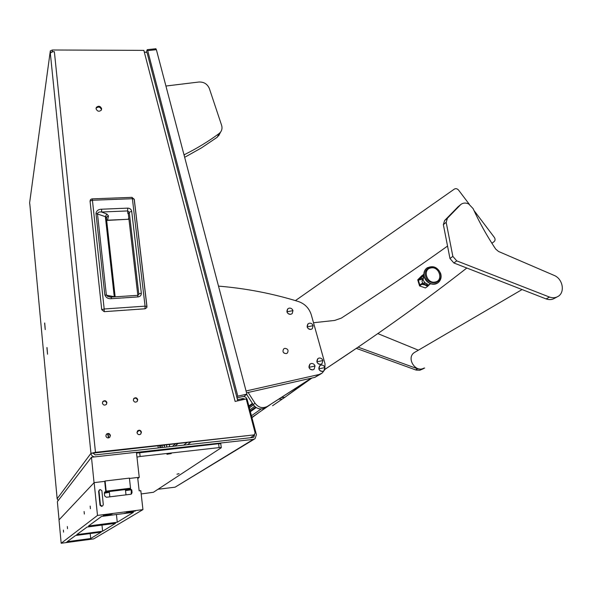 <?xml version="1.0" encoding="UTF-8"?>
<svg xmlns="http://www.w3.org/2000/svg" width="592" height="592" viewBox="0 0 592 592"><rect width="100%" height="100%" fill="white"/><g stroke="black" fill="none" stroke-linecap="round" stroke-linejoin="round"><path stroke-width="0.89" d="M146.912 306.56L146.772 307.648L145.01 308.802L104.192 311.666L101.735 309.66L90.043 201.014L90.62 199.46L92.012 198.897M128.79 217.849L128.286 219.277L128.945 219.203M138.587 294.86L138.794 293.965L141.325 293.195C141.355 295.334 140.282 296.577 138.091 296.918L137.559 295.349M138.091 296.918L111.488 298.686C108.181 298.967 105.961 297.702 104.828 294.89L95.985 213.49C96.489 210.715 98.376 209.279 101.632 209.205L127.717 208.14C129.922 208.236 131.254 209.302 131.713 211.351L129.241 212.21L128.338 214.015M127.717 208.14L127.672 210.93L129.241 212.21L138.794 293.965L138.609 294.831L137.684 295.341L111.007 297.103L107.677 296.429L106.345 294.971L97.473 213.653C97.887 212.321 99.271 211.773 101.617 212.017L127.672 210.93L127.783 213.327L128.338 213.978M101.632 209.205L101.617 212.017L106.849 214.03L105.361 216.657L95.985 213.49M104.828 294.89L115.04 296.836M111.488 298.686L111.118 297.095L107.677 296.429L110.578 297.125M107.537 220.194L106.671 220.424M106.53 217.671L106.775 216.879L108.477 215.888L106.849 214.03M115.159 296.829L106.323 217.279L106.775 216.879L106.449 218.441L106.323 217.279L105.361 216.657L114.286 296.888M47.538 354.179L47.012 347.541L47.538 354.179M47.308 350.605L47.286 352.099L47.308 350.605M45.229 329.566L44.718 322.98L45.229 329.566M45.007 326L44.985 327.517L45.007 326M170.015 453.583L168.476 453.805M170.089 453.576L168.01 453.849M179.043 473.696L178.421 473.785M164.502 444.999L164.406 446.427L163.769 445.08M155.8 48.751L156.377 49.676L147.689 50.631L147.223 49.691L146.305 52.148M147.689 50.631L237.814 396.174L236.785 397.01M156.377 49.676L246.879 394.117L237.814 396.174M243.823 396.536L246.879 394.117M107.907 433.744L108.861 437.843M107.574 433.766L108.543 437.925M139.275 434.654L140.171 434.454M138.876 430.495L136.967 432.574M251.94 417.686L258.689 412.683M469.338 204.344L458.585 190.128C457.246 188.641 455.825 188.3 454.323 189.114L295.408 300.61M281.333 397.535L284.93 397.284L305.368 382.084M491.908 243.268L494.105 241.632C495.312 240.456 495.378 239.027 494.32 237.362L473.918 210.397M284.722 397.432L282.428 399.001L278.751 399.2M311.932 378.036L286.772 395.915M281.836 399.348L272.542 405.742M313.508 322.736L334.695 320.427L341.332 318.104C378.961 293.78 414.208 269.885 447.071 246.398M466.607 268.183L459.015 274.089C418.47 305.494 373.752 337.255 324.853 369.364M311.266 378.184L307.026 381.011L311.481 378.14M362.223 344.366L324.816 369.452L325.015 363.814L311.296 314.848C309.194 308.225 304.873 303.777 298.346 301.506C272.557 293.521 245.946 288.385 218.5 286.114M248.137 392.474L255.034 403.241C258.549 407.718 262.715 408.746 267.532 406.319L309.179 379.531M267.532 406.319L307.026 381.011M265.608 407.651C260.82 410.071 256.676 409.05 253.184 404.602L255.034 403.241M246.605 394.331L253.184 404.602M286.239 353.631C283.08 353.202 282.236 351.611 283.709 348.88L284.796 348.34C287.964 348.784 288.8 350.368 287.32 353.106L286.239 353.631M246.057 390.986L319.058 374.514L322.226 373.012L324.682 369.793M283.094 351.944L284.13 353.195M321.352 373.611L314.877 377.37L319.058 374.514M246.538 392.836L314.877 377.37M219.743 133.711L217.22 137.248L219.144 133.511L220.579 132.097C222.03 130.085 222.37 127.813 221.608 125.289L209.331 88.46C207.363 83.99 203.9 81.844 198.942 82.014L165.93 86.025M184.66 157.317L201.546 147.845L217.22 137.248M183.957 154.645L184.615 154.549C197.018 148.377 208.525 141.362 219.144 133.511M184.179 155.496L184.615 154.549M423.968 368.076C415.421 373.234 405.927 357.79 414.378 352.529L415.325 351.974M473.082 208.576L468.738 204.003C465.726 202.582 463.062 202.767 460.746 204.551L447.426 218.219L446.168 222.311L452.85 256.373L456.758 260.872L549.487 297.066C552.75 298.19 555.696 297.924 558.308 296.266C565.079 292.189 562.859 279.446 554.793 275.687L498.508 251.467L495.652 249.032C486.979 236.001 479.453 222.518 473.082 208.576M457.986 206.852L444.607 220.55L443.356 224.627L449.972 258.504L453.857 262.966L546.083 298.916C549.332 300.033 552.255 299.767 554.859 298.124L556.85 297.051M356.347 348.37L416.087 370.067L419.78 370.259L423.495 368.668M358.123 347.156L417.589 368.801L421.304 369.238L424.686 368.024M418.381 350.175L377.822 333.599M318.866 368.897C319.584 370.755 320.871 371.576 322.736 371.354L323.913 370.784L324.845 367.558C324.135 365.701 322.855 364.887 320.99 365.101L319.895 365.604L318.866 368.897L324.845 367.558M320.035 365.508L319.828 365.649C317.911 368.897 318.859 370.814 322.67 371.406L323.78 370.888M425.678 276.449C428.43 286.617 443.815 283.472 440.337 273.519C437.621 263.44 422.274 266.437 425.678 276.449M426.854 268.08L426.58 268.287C424.531 270.056 423.643 272.424 423.916 275.391L424.272 277.071C425.367 280.282 427.461 282.502 430.547 283.731C433.263 284.634 435.697 284.352 437.851 282.88M419.906 278.21L420.165 278.765L420.853 278.558L422.118 276.042L417.723 279.831L421.733 275.82L423.857 274.237L422.118 276.042L423.865 274.688M423.865 274.784L423.08 280.149L424.938 282.739L427.32 283.96L425.404 285.337L429.466 284.545L430.591 283.746M435.194 282.021C426.825 284.064 422.288 269.279 430.872 267.961C439.19 265.956 443.748 280.623 435.194 282.021M425.404 283.087L424.841 283.494L425.404 285.337M422.806 276.834L422.473 275.731M422.792 279.787L422.681 279.868C421.704 281.022 421.859 282.155 423.162 283.272M421.763 284.315L419.565 285.914L425.433 287.949L427.653 286.365L422.34 283.442L421.645 283.649L421.763 284.315L427.609 285.396L429.866 284.19M427.653 286.365L429.496 284.56M422.673 278.196L420.853 278.558M420.165 278.765L418.352 280.112L419.824 284.974L421.645 283.649M422.799 279.224L418.352 280.112M422.34 283.442L425.115 282.88M419.565 285.914L417.723 279.831M286.965 311.829C287.66 313.656 288.94 314.478 290.813 314.3L292.196 313.582L292.966 310.615C292.27 308.795 290.99 307.973 289.118 308.151L287.808 308.795L286.965 311.829L292.966 310.615M287.771 308.832L287.749 308.854C286.084 311.999 287.09 313.834 290.753 314.352L292.233 313.553M307.174 326.91C307.877 328.745 309.157 329.559 311.015 329.367L312.31 328.715L313.124 325.667C312.428 323.846 311.148 323.025 309.298 323.217L308.069 323.802L307.174 326.91L313.124 325.667M308.092 323.78L308.01 323.854C306.271 327.013 307.248 328.871 310.955 329.426L312.28 328.738M309.009 367.343C309.72 369.208 311.015 370.03 312.887 369.815L314.1 369.223L315.025 366.004C314.315 364.147 313.02 363.325 311.148 363.54L310.023 364.065L309.009 367.343L315.025 366.004M310.141 363.976L309.956 364.11C308.055 367.366 309.009 369.282 312.828 369.859L313.982 369.312M316.905 361.845C317.615 363.703 318.903 364.524 320.768 364.309L321.967 363.725L322.884 360.528C322.174 358.678 320.886 357.857 319.029 358.071L317.904 358.589L316.905 361.845L322.884 360.528M318.022 358.5L317.837 358.634C315.958 361.867 316.912 363.777 320.709 364.361L321.848 363.814M101.646 108.706C100.359 105.983 98.598 105.546 96.348 107.389L96.059 108.78C97.34 111.503 99.101 111.94 101.343 110.105L101.646 108.706M101.447 109.92L101.432 109.527C100.152 106.812 98.39 106.375 96.148 108.218L96.045 108.41M45.236 329.596L44.622 323.032L45.236 329.596M47.538 354.216L46.916 347.578L47.538 354.216M140.696 434.114L141.148 432.493C140.467 430.525 139.216 430.051 137.403 431.065M141.444 432.175C140.741 430.184 139.475 429.718 137.655 430.784L136.974 432.648C137.677 434.639 138.942 435.105 140.755 434.054L141.444 432.175M137.159 401.487L137.47 400.103C136.73 398.098 135.457 397.654 133.637 398.771L133.607 398.808M137.758 399.733C137.018 397.72 135.738 397.276 133.918 398.401L133.318 400.162C134.051 402.168 135.324 402.619 137.144 401.509L137.758 399.733M109.809 437.229L110.164 435.764C109.431 433.721 108.136 433.277 106.271 434.417L106.19 434.506M110.408 435.453C109.675 433.403 108.373 432.959 106.508 434.106L105.857 435.934C106.59 437.976 107.885 438.428 109.749 437.296L110.408 435.453M106.464 404.292L106.686 403.063C105.924 401.006 104.606 400.577 102.749 401.783L102.608 401.946M106.923 402.693C106.153 400.636 104.843 400.207 102.978 401.406L102.401 403.13C103.163 405.187 104.473 405.624 106.338 404.432L106.923 402.693M95.467 452.325L253.509 434.965L254.405 434.602L255.108 432.833L246.22 398.919L235.142 401.443L143.863 50.379L52.318 49.994L52.488 51.667L54.368 51.667L95.467 452.325L90.953 453.346C91.286 455.322 92.441 456.521 94.431 456.92M254.449 434.565L253.938 437.103L253.043 437.458L95.238 454.915L92.996 453.117L90.953 453.346L57.15 498.73M237.51 399.792L243.068 398.453L240.944 400.118M237.022 397.942L237.644 399.689M237.155 397.831L242.587 396.596C244.829 396.322 246.353 397.284 247.16 399.482L256.403 434.669L255.085 438.672L253.309 439.382L136.441 452.377M158.005 489.266L175.114 487.172L253.309 439.382M52.488 51.667L50.483 52.57L50.357 53.487C50.734 52.377 52.074 51.77 54.368 51.667M50.483 52.57L50.313 50.905L29.6 202.997L29.852 204.484M58.164 500.61L57.143 498.686L29.785 203.774M254.449 439.057L175.114 487.172M253.509 434.965L92.996 453.117M253.028 435.261L254.109 434.787M50.313 50.905L52.318 49.994M161.986 445.273L162.519 447.471M160.602 445.428L161.135 447.626M144.285 52.007L147.031 52.57L147.23 53.354M245.021 399.193L243.068 398.453M175.55 443.785L172.405 446.375M174.892 446.102L178.074 443.504M104.377 492.847L109.283 492.248L104.451 492.566M105.176 491.893L109.268 491.567M104.362 493.232L109.246 492.255M104.362 492.944L109.165 492.359M169.46 453.635L166.937 454.293L171.221 453.59L169.46 453.635M179.087 473.696L176.956 474.199L179.087 473.696M136.523 453.124L218.596 443.726L220.772 443.682L221.304 447.707L153.432 492.27L141.185 493.957M139.675 452.51L140.119 456.491L219.107 447.604L218.596 443.726M221.282 447.552L219.107 447.604M140.119 456.491L136.967 457.098M131.579 511.281L126.51 512.369L130.314 512.08L135.376 510.992L131.579 511.281M125.992 494.853L125.415 489.562L129.137 488.962L131.291 490.317L131.187 494.128M108.269 514.263L103.237 515.343L107.174 515.04L112.191 513.96L108.269 514.263M104.71 492.107L125.415 489.562M86.721 539.408L83.139 540.096L86.721 539.408M69.863 541.665L66.311 542.353L69.863 541.665M84.101 511.51L84.353 514.041L84.101 511.51M90.169 506.079L90.435 508.743L90.169 506.079M63.381 530.062L63.573 532.127L63.381 530.062M67.34 526.525L67.54 528.678L67.34 526.525M110.401 514.996L109.15 515.269L110.401 514.996M125.756 513.027L124.498 513.301L125.756 513.027M95.837 525.156L94.72 525.378L95.837 525.156M94.927 525.785L93.825 526.014L94.927 525.785M108.602 524.001L107.492 524.231L108.602 524.001M109.609 523.358L108.491 523.587L109.609 523.358M95.749 532.215L94.75 532.415L95.749 532.215M83.339 533.866L82.347 534.058L83.339 533.866M82.606 534.376L81.615 534.569L82.606 534.376M94.935 532.741L93.943 532.933L94.935 532.741M73.171 540.955L72.276 541.125L73.171 540.955M84.464 539.438L83.553 539.608L84.464 539.438M88.519 525.992L117.26 522.24L133.407 512.346L101.535 516.431L88.519 525.992M76.731 534.65L102.623 531.216L115.484 523.335L87.083 527.043L76.731 534.65M67.155 541.687L90.702 538.528L101.188 532.097L75.584 535.494L67.155 541.687M97.488 515.425L61.176 543.264L59.008 519.924L94.15 482.621L97.488 515.425L142.938 509.616L93.699 538.898L61.176 543.264M102.764 505.768L101.484 506.375L100.033 505.22L98.612 491.33L99.36 489.902M142.938 509.616L140.815 490.672L139.157 490.872L137.662 477.47L129.456 478.44M105.406 491.848L106.153 491.168L105.095 480.993L129.419 478.114L130.529 488.215L130.07 488.57L131.787 489.939L132.068 492.529L131.513 493.92L130.699 494.276L106.36 497.265L104.636 495.889L104.362 493.277L104.895 491.915L105.761 491.523L104.71 481.37L94.15 482.621M105.095 480.993L104.71 481.37M98.612 491.33L100.159 489.51L101.861 490.627L103.297 504.547L102.83 505.716L101.743 506.338M98.982 490.975L100.411 504.909L100.033 505.22M101.484 506.375L101.861 506.064L100.411 504.909M106.153 491.168L130.529 488.215M90.702 538.528L90.206 533.555M102.623 531.216L101.994 525.097M117.26 522.24L116.439 514.522M109.268 491.523L109.823 496.843M137.781 478.543L139.238 477.367L136.426 452.251L91.471 457.246L57.357 501.661L59.052 519.872L94.054 482.717L91.471 457.246M139.238 477.367L137.67 477.552M130.869 489.369L125.482 490.161M125.423 489.584L129.877 488.896M125.526 490.561L131.172 489.843M125.504 490.368L131.091 489.688M125.497 490.28L131.047 489.599M104.162 311.644L101.728 309.668L104.185 308.994L92.426 200.251L132.393 198.72L145.07 306.153L145.033 308.78L104.192 311.658L104.185 308.994L145.07 306.153L146.964 306.515M90.043 201.058L92.426 200.251L92.115 198.868L132.038 197.351L132.393 198.72L134.177 199.104L146.875 306.367L146.772 307.648L145.025 308.802M128.249 219.284L107.566 220.194L108.477 215.888M131.92 197.358L134.266 199.312L146.957 306.478M92.026 198.868L90.62 199.46M131.713 211.351L141.325 293.195M137.818 295.312L128.309 213.749L127.783 213.327M252.399 403.374L248.877 405.994M252.769 403.951L249.054 406.697L252.769 403.951M253.398 404.913L249.365 407.873M254.627 406.356L249.876 409.812M255.559 407.148L250.194 411.026M256.166 407.562L250.379 411.721M261.094 408.991L251.437 415.754M270.189 404.706L251.866 417.412M546.083 298.916L549.487 297.066M453.857 262.966L456.758 260.872M449.972 258.504L452.85 256.373M443.356 224.627L446.168 222.311M444.607 220.55L447.426 218.219M457.461 207.333L460.339 204.936M415.562 369.904L417.589 368.801M426.58 268.287L426.714 268.191C424.227 270.418 423.458 273.349 424.405 276.967C427.698 283.694 432.293 285.581 438.198 282.621C440.885 280.238 441.706 277.204 440.677 273.541C437.451 266.896 432.796 265.112 426.714 268.191L427.565 267.599L426.714 268.191C424.227 270.418 423.458 273.349 424.405 276.967C427.698 283.694 432.293 285.581 438.198 282.621C440.774 280.379 441.573 277.419 440.596 273.733M187.501 444.71L190.876 442.098M254.59 435.105L250.327 437.762M50.357 53.487L90.953 453.346M157.872 445.724L158.404 447.929M160.047 447.744L159.514 445.547M187.05 442.52L183.735 445.125M131.572 492.899L132.068 492.529M131.787 489.939L131.291 490.317M129.648 488.903L130.07 488.57M128.945 219.218L106.671 220.439M169.393 444.459L169.66 446.679M166.53 444.777L166.796 446.997M155.903 48.744L147.223 49.691M218.648 135.842L220.579 132.097M414.378 352.529L521.656 289.799M457.868 206.948L460.746 204.551M96.148 108.218L96.348 107.389M133.918 398.401L133.637 398.771M102.978 401.406L102.749 401.783M147.031 52.57L237.777 400.843"/></g></svg>

